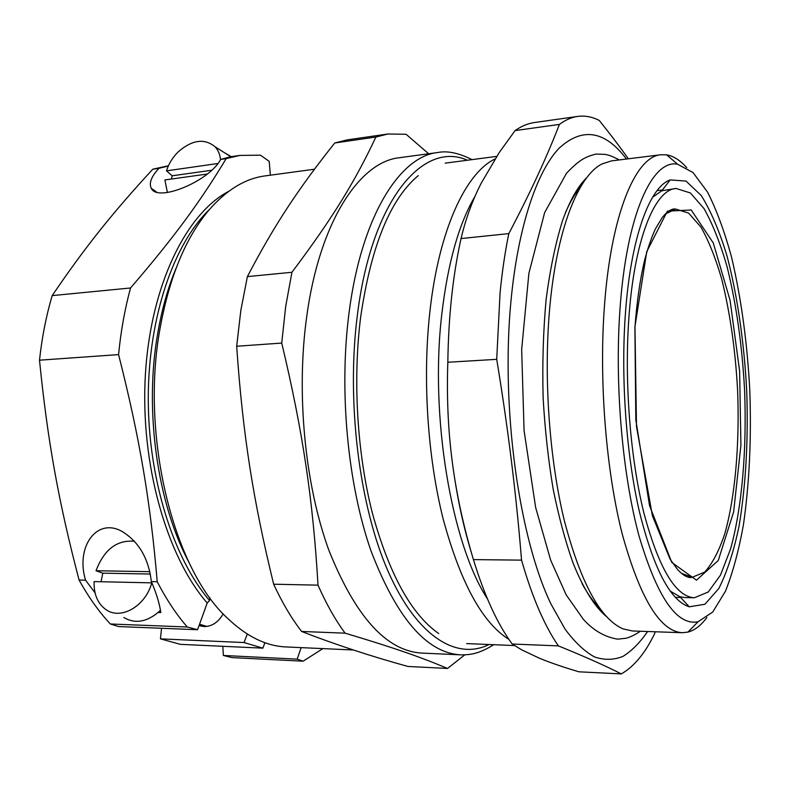 <?xml version="1.0" encoding="UTF-8"?>
<svg xmlns="http://www.w3.org/2000/svg" width="790" height="790" viewBox="0 0 790 790"><rect width="100%" height="100%" fill="white"/><g stroke="black" fill="none" stroke-linecap="round" stroke-linejoin="round"><path stroke-width="1.19" d="M670.137 591.058L679.953 596.746L684.89 597.556L694.321 597.773L708.235 592.016L720.48 575.13L730.562 548.961C742.087 507.437 746.876 449.55 744.605 390.457C742.165 345.358 736.3 304.041 727.017 266.507C720.332 243.33 712.689 224.054 704.097 208.679L690.391 192.958L676.023 188.464C654.614 189.62 633.945 240.14 628.721 320.138C624.386 383.723 630.489 459.306 644.008 513.5C658.919 568.533 675.697 596.628 694.321 597.773M676.023 188.464L661.803 190.775L652.54 197.312M625.226 316.247C630.4 238.58 649.508 186.904 670.167 179.922L685.996 181.058L701.273 195.545C710.901 211.029 719.483 231.144 726.998 255.901C737.356 295.361 744.091 342.031 746.698 390.369C748.416 439.675 745.879 484.902 739.075 526.061C733.792 551.38 727.047 572.187 718.841 588.471L704.917 604.261L689.255 606.809C670.374 600.736 653.774 569.086 639.446 511.861C626.431 455.652 620.841 380.029 625.226 316.247M495.034 158.978C465.843 172.773 438.894 229.643 429.888 311.665C422.413 378.39 427.528 456.985 443.22 519.237C460.54 582.842 482.443 622.895 508.948 639.416M475.076 196.206C458.931 223.58 447.831 262.942 441.788 314.272C429.681 416.587 451.465 543.658 487.44 598.899M628.336 158.8C620.061 147.058 610.354 134.27 599.245 120.436C592.154 116.792 584.956 115.459 577.668 116.426C571.525 117.276 565.433 119.932 559.399 124.415C546.818 157.082 529.952 193.481 508.809 233.613L461.054 238.56C465.646 218.968 472.381 200.482 481.278 183.083L499.27 152.48L515.07 130.597L559.399 124.415M473.427 559.606C463.542 526.663 456.502 494.244 452.334 462.348C448.128 430.471 446.627 397.103 447.831 362.255L496.713 359.341C508.039 427.894 516.314 494.826 521.538 560.14L473.427 559.606C484.576 595.986 497.493 624.12 512.206 644.018L558.392 645.894C584.264 656.381 605.239 665.713 621.295 673.9L578.952 671.816C563.714 667.313 550.61 662.81 539.659 658.327L521.647 649.824L512.206 644.018M621.295 673.9C633.936 666.74 645.035 653.37 654.584 633.778L655.216 631.773M508.809 233.613C505.047 251.921 502.134 271.711 500.06 292.981L496.713 359.341M626.47 159.027C604.883 130.488 582.408 126.894 559.043 148.253C536.854 171.568 518.062 226.789 511.012 300.536C500.633 407.186 518.941 538.02 551.104 604.271L565.117 629.205C574.863 642.31 584.679 651.562 594.574 656.974C604.38 660.262 613.83 660.065 622.955 656.391C631.773 650.92 639.989 642.625 647.593 631.506M521.538 560.14C532.174 597.131 544.468 625.72 558.392 645.894M452.334 462.348C456.679 495.113 462.95 524.945 471.156 551.874M461.054 238.56C452.877 275.276 448.463 316.504 447.831 362.255M577.668 116.426L534.494 122.519C527.967 123.428 521.489 126.114 515.07 130.597M582.052 583.613C587.75 594.031 593.626 602.217 599.669 608.182M580.818 186.549C575.347 193.017 570.232 201.677 565.492 212.53M686.767 167.687C680.23 160.301 673.514 156.015 666.592 154.84L660.845 154.751L611.45 160.903L602.178 163.866C578.191 175.449 556.19 230.492 549.475 310.895C543.658 378.835 549.455 459.395 564.307 520.531C580.699 582.832 600.252 618.945 622.964 628.86L632.464 630.983L682.214 632.711L687.932 632.099C694.716 630.311 701.026 625.453 706.872 617.513M660.845 154.751C635.743 156.39 610.996 213.873 604.389 306.757C598.889 381.224 606.049 470.435 622.234 534.04C640.098 598.465 660.094 631.348 682.214 632.711M619.913 310.312C614.66 384.72 622.382 474.069 638.863 535.353C657.073 597.171 676.803 625.976 698.054 621.769L712.718 612.053L725.437 591.256C732.824 572.661 738.838 550.383 743.479 524.442C749.404 482.976 751.507 438.243 749.789 390.23C747.221 342.258 741.129 297.889 731.53 257.115C724.588 231.687 716.619 210.041 707.593 192.177L693.077 172.605L677.603 164.231C652.362 158.918 626.361 214.613 619.913 310.312M176.14 268.087C168.082 287.333 161.98 308.9 157.822 332.768C143.968 410.079 157.368 504.069 189.323 563.063M209.952 597.773L209.538 600.509C173.356 558.244 148.016 478.424 148.273 397.311C148.55 316.188 174.057 243.399 209.518 209.409M314.44 169.228L265.154 175.894C245.285 178.471 226.542 189.877 208.925 210.101C185.778 237.514 169.504 276.816 160.133 328.008C140.136 435.803 173.445 568.701 227.155 617.908C246.51 636.473 266.19 646.161 286.207 646.951L353.406 649.992M270.358 175.192L269.212 161.377L260.483 155.176L239.824 155.423L226.167 158.632C201.262 200.038 175.518 235.706 130.547 287.985C124.85 308.851 120.87 331.059 118.579 354.601C139.83 438.351 150.456 501.956 157.22 581.707C166.334 599.324 176.348 614.423 187.26 626.993L197.579 629.719L207.207 602.997L209.538 600.509M95.067 592.895L85.557 580.176L79.079 580.038C88.539 597.112 98.967 611.766 110.343 623.991L118.648 626.559L197.579 629.719M301.158 647.622L297.159 659.137L223.363 655.463L222.82 646.299M101.071 581.746L102.779 573.165L96.025 570.736L149.883 571.683M102.779 573.165L150.377 574.044M151.759 582.852L94.119 581.588C93.714 594.278 97.674 603.639 106.008 609.653C120.811 620.407 145.636 606.098 151.759 582.852L151.917 582.902M96.025 570.736C104.112 549.524 116.93 539.708 134.478 541.288M160.469 610.186L158.089 612.467C146.19 622.214 134.774 623.903 123.862 617.533M171.361 179.044L172.19 175.795L166.493 170.847L217.892 163.51M172.19 175.795L211.631 170.255M207.237 174.047L164.883 179.942L167.411 192.493M166.493 170.847C168.813 163.53 172.822 157.101 178.51 151.561C192.375 139.771 204.531 138.151 214.989 146.723C218.139 150.051 219.976 154.386 220.509 159.698M224.745 152.885L231.263 156.667M297.159 659.137L303.153 661.19L322.863 648.61M303.153 661.19L232.013 657.606L223.363 655.463M85.557 580.176C75.346 546.907 96.844 517.015 122.154 531.502C138.872 541.792 148.609 558.481 151.354 581.578C156.469 593.557 159.619 603.886 160.814 612.566L158.089 612.467M223.195 613.84C218.376 622.214 212.026 626.46 204.156 626.569L199.11 625.473L202.062 626.342M110.343 623.991L187.26 626.993M157.22 581.707L151.354 581.578M239.824 155.423L230.413 156.785L220.677 159.422C209.557 181.088 157.24 202.763 151.255 188.247C148.797 183.201 151.344 176.565 158.889 168.329L168.31 166.009M220.677 159.422L226.167 158.632M168.428 165.752L152.776 169.208L158.889 168.329M247.28 634.034L244.031 642.556L160.439 638.853L180.367 644.344L262.892 648.156L264.897 642.685M160.439 638.853L161.545 628.277M244.031 642.556L262.892 648.156M228.715 191.338C186.539 213.29 150.851 284.548 145.429 373.887C139.939 463.147 166.621 556.535 207.207 602.997M247.112 634.202L248.544 634.824M79.079 580.038C58.756 502.489 47.716 442.094 39.5 360.191L118.579 354.601M130.547 287.985L52.209 295.608C46.195 315.862 41.959 337.389 39.5 360.191M52.209 295.608C85.814 245.986 113.75 211.582 152.776 169.208M472.035 159.619C458.664 152.964 447.298 150.584 437.946 152.5L399.523 157.704C359.855 161.614 319.664 221.378 306.757 316.247C296.003 393.005 304.91 484.685 328.867 550.265C355.48 616.674 386.409 650.94 421.663 653.083L460.402 654.831C470.83 655.019 479.639 653.537 493.72 644.699M438.736 633.57C411.412 614.472 389.312 574.399 372.436 513.342C357.139 453.667 352.676 380.01 360.665 317.076C371.024 246.203 390.221 199.05 418.266 175.617M407.966 666.464C370.253 656.036 334.802 644.373 301.612 631.467L345.092 633.175C394.546 647.909 421.712 657.547 447.525 668.458L407.966 666.464M273.656 584.205C253.215 500.435 242.846 435.122 236.674 346.247L281.734 343.067C303.074 432.466 313.008 500.297 318.005 585.153L273.656 584.205C282.178 602.622 291.49 618.382 301.612 631.467M247.389 276.609C274.92 223.827 299.361 187.526 334.753 142.98L375.872 137.045C355.727 179.992 333.36 217.23 291.935 272.274L247.389 276.609L240.841 310.351L236.674 346.247M428.644 153.764L406.06 134.261L387.89 134.004L375.872 137.045M447.525 668.458L464.836 654.831M291.935 272.274L285.674 306.56L281.734 343.067M318.005 585.153C326.27 603.876 335.296 619.883 345.092 633.175M387.89 134.004L347.245 139.879L334.753 142.98M437.946 152.5C399.859 156.163 361.277 216.519 349.042 312.86C338.851 390.783 347.659 484.003 370.905 550.61C396.708 618.037 426.531 652.777 460.402 654.831M467.384 160.232C423.805 140.511 371.863 198.606 357.435 314.667C346.188 401.192 359.223 505.827 388.147 571.437C417.14 637.263 457.005 660.529 489.03 644.512M634.893 327.011L635.832 419.925L649.528 505.61L671.777 562.421L696.484 580.176L718.268 560.475L733.634 511.881L740.911 445.224L739.628 371.26L730.088 300.358L713.291 242.994L691.24 209.992L667.382 211.157L646.724 251.714L634.893 327.011M681.434 573.313L692.218 577.273L704.68 572.108C712.392 563.635 719.098 550.818 724.815 533.645C735.263 496.416 739.677 444.187 737.623 390.774C735.411 350 730.088 312.722 721.665 278.939C715.602 258.113 708.699 240.832 700.957 227.105L688.633 213.093L675.766 209.073L665.368 213.981M675.272 597.329L680.605 597.457L675.272 597.329M657.092 190.597L662.395 190.005L657.092 190.597M679.953 596.746L689.255 606.809M661.803 190.775L670.167 179.922M466.693 643.593L514.488 645.558M445.214 163.145L496.693 156.39M677.603 164.231L666.592 154.84M698.054 621.769L687.932 632.099M214.989 146.723L230.818 156.726M199.564 624.228L206.881 626.44M151.255 188.247L156.529 192.029M688.021 577.174L692.218 577.273L690.243 577.559C686.54 577.312 682.343 574.666 677.662 569.639L670.068 559.162L652.392 515.702L636.493 426.56L634.972 327.119C636.868 301.642 640.088 279.295 644.65 260.058C647.849 248.08 651.414 237.75 655.315 229.07L661.99 217.902C666.187 212.52 670.118 209.538 673.771 208.965L675.766 209.073L671.589 209.538M640.364 631.259C634.844 634.923 630.064 637.254 626.036 638.241L617.721 639.159C604.893 637.105 593.438 630.499 583.356 619.34L566.193 594.86L550.66 560.159L535.65 507.496L524.086 430.708L521.667 349.476L528.885 273.33L544.646 212.569L566.519 173.217C578.547 160.696 584.58 156.855 596.035 154.08L605.15 154.386C607.806 155.077 609.228 154.692 619.301 159.926M606.523 616.635C595.097 607.312 583.455 588.935 573.076 563.073C565.433 541.585 558.787 516.917 553.148 489.069C548.309 459.997 544.981 429.78 543.155 398.407C542.226 364.249 543.224 331.178 546.147 299.203C550.136 268.965 555.656 242.579 562.707 220.035C570.824 198.27 578.497 185.68 586.891 177.513"/></g></svg>
